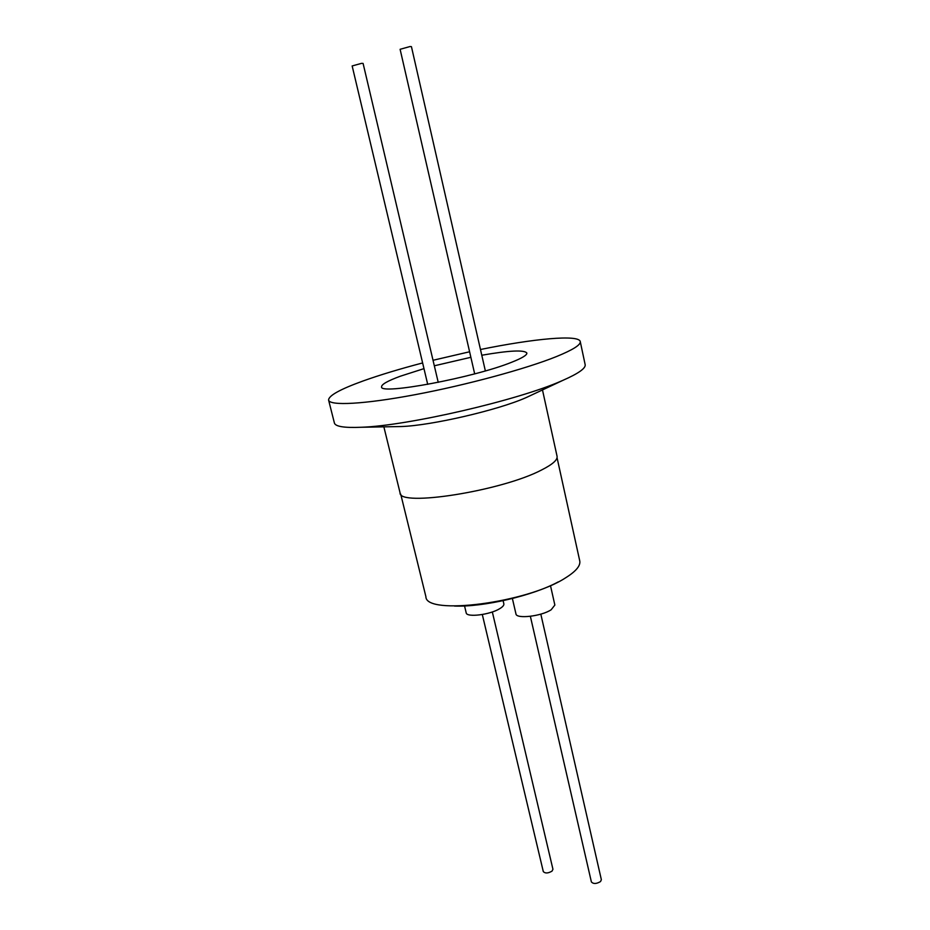 <?xml version="1.0" encoding="UTF-8"?>
<svg xmlns="http://www.w3.org/2000/svg" width="930" height="930" viewBox="0 0 930 930"><rect width="100%" height="100%" fill="white"/><g stroke="black" fill="none" stroke-linecap="round" stroke-linejoin="round"><path stroke-width="1.4" d="M423.975 368.64L400.319 376.22C387.682 380.882 381.44 384.416 381.591 386.81C378.952 395.32 473.882 377.685 511.767 362.212C522.16 358.097 527.182 355.027 526.845 353.016C524.276 349.738 509.256 350.471 481.787 355.237M470.871 357.306L434.333 365.792M383.869 426.858L400.063 492.83C398.377 507.21 501.991 491.005 541.795 469.871C552.653 464.349 557.744 459.815 557.07 456.293L542.481 389.937M394.797 426.649L401.388 426.533C431.241 425.556 497.724 410.188 525.729 397.773L532.588 394.587M422.615 362.944C399.923 368.896 380.184 374.871 363.398 380.858C340.136 389.252 328.546 395.669 328.604 400.109L334.393 422.987C335.335 426.545 344.263 427.974 361.166 427.265C407.375 425.87 518.196 400.237 561.662 380.882L563.034 380.289C578.507 373.465 585.888 368.245 585.156 364.641L580.25 341.554C578.96 334.358 533.529 338.648 480.485 349.506M328.604 400.109C329.708 405.98 363.874 404.329 415.129 394.68C466.302 385.067 526.089 368.838 556.396 356.597C572.95 349.843 580.901 344.832 580.25 341.554M400.714 494.109L425.905 596.7C425.522 615.834 527.566 602.814 565.58 577.832C575.972 571.346 580.704 565.696 579.75 560.906L557.058 457.723M512.384 598.513L515.952 613.893C516.208 619.206 541.551 616.276 551.188 609.743L554.861 605.058L550.49 585.656M464.547 605.942L466.186 612.812C466.453 617.718 490.226 614.777 499.875 608.58C502.781 606.802 504.107 605.221 503.851 603.837L503.107 600.675M485.355 370.907L411.432 46.639L410.002 46.547L400.109 49.302L474.672 373.86M530.367 616.323L591.387 881.942C593.421 884.093 596.467 883.965 600.548 881.547L601.361 879.71L540.818 614.137M438.228 382.358L363.095 63.426L361.572 63.356L352.156 65.949L427.707 384.369M482.31 614.532L543.306 871.596C545.189 873.561 548.107 873.398 552.048 871.108L552.943 869.271L492.33 611.963M454.503 606.046C483.309 607.209 532.878 595.677 558.221 581.913M469.603 351.773L433.031 360.282M401.388 426.533L361.166 427.265M526.613 397.389L563.034 380.289"/></g></svg>
